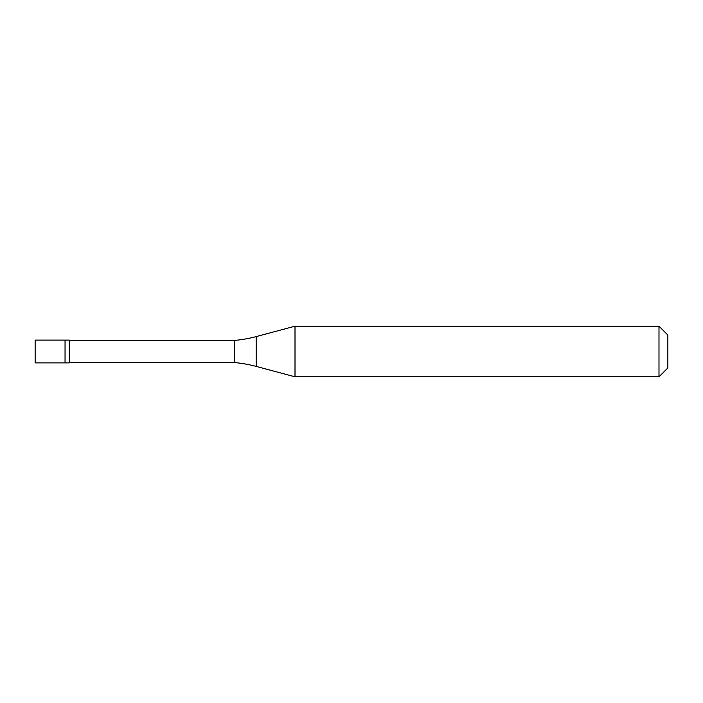 <?xml version="1.0" encoding="UTF-8"?>
<svg xmlns="http://www.w3.org/2000/svg" width="703" height="703" viewBox="0 0 703 703"><rect width="100%" height="100%" fill="white"/><g stroke="black" fill="none" stroke-linecap="round" stroke-linejoin="round"><path stroke-width="1.05" d="M35.15 340.111L35.15 362.889L69.316 362.889L69.316 340.111L65.045 340.111L65.045 362.889L65.045 340.111L35.15 340.111M69.316 362.572L234.451 362.572A126.54 126.54 0 0 1 256.173 366.404L295.005 376.808L658.992 376.808L667.85 367.95L667.85 335.05L658.992 326.192L658.992 376.808M69.316 340.428L234.451 340.428L234.451 362.572M234.451 340.428A126.54 126.54 0 0 0 256.173 336.596L295.005 326.192L295.005 376.808M295.005 326.192L658.992 326.192M256.173 336.596L256.173 366.404"/></g></svg>
